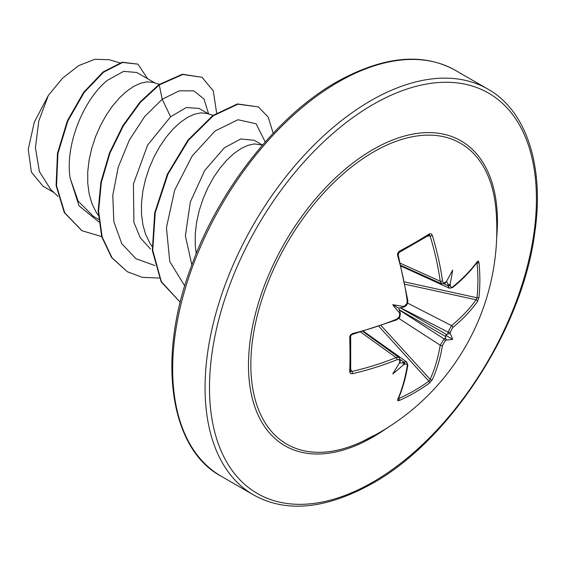 <?xml version="1.0" encoding="UTF-8"?>
<svg xmlns="http://www.w3.org/2000/svg" width="565" height="565" viewBox="0 0 565 565"><rect width="100%" height="100%" fill="white"/><g stroke="black" fill="none" stroke-linecap="round" stroke-linejoin="round"><path stroke-width="0.85" d="M398.989 252.548L398.205 254.829A1.561 0.487 164.1 0 1 397.598 255.429L397.619 253.353L399.165 251.312A1.561 0.791 -118 0 1 398.989 252.548L429.188 235.111A1.561 1.01 -122.2 0 0 429.471 233.818L430.925 233.649L432.338 235.372A233.543 138.319 58.7 0 1 442.501 280.897C442.911 282.747 443.815 283.27 445.22 282.458A233.783 122.697 -4.2 0 0 446.407 281.589A173.165 29.26 -57.8 0 0 452.643 270.127A173.165 170.552 -47.6 0 1 450.114 283.736A233.783 146.229 55.5 0 1 450.298 285.396C450.637 287.204 451.456 287.684 452.77 286.822A1.561 1.045 51 0 1 452.48 287.656L452.48 287.656C462.417 279.597 470.68 271.094 477.284 262.139L477.305 262.118M452.77 286.822A233.543 131.257 -1.3 0 0 477.46 261.426L478.287 260.974L478.936 262.379A234.002 180.652 30.8 0 1 479.869 280.063A234.002 180.652 30.8 0 1 478.936 297.374A1.561 0.939 -173.8 0 1 476.987 297.776A232.441 179.444 -149.2 0 0 477.912 280.579A232.441 179.444 -149.2 0 0 476.987 263.015L476.676 262.958M362.518 441.435L362.518 441.435A173.73 100.302 -60 0 1 250.966 358.125A173.73 100.302 -60 0 1 373.684 151.872A173.73 100.302 -60 0 1 496.021 210.201L496.021 210.201A234.305 234.305 0 0 1 362.518 441.435L373.606 435.622M478.936 297.374L477.46 301.541A233.543 138.319 -178.7 0 1 452.77 327.531L450.298 332.093A233.783 146.229 55.5 0 1 450.114 333.569A173.165 75.88 -8.2 0 1 452.643 339.318A173.165 75.88 -111.8 0 1 446.407 339.996A233.783 146.222 -175.5 0 1 445.22 340.9L442.501 345.314A233.543 138.319 58.7 0 1 432.338 379.694L429.471 383.056A234.002 180.652 -150.8 0 1 414.943 392.52A234.002 180.652 -150.8 0 1 399.165 400.55L397.845 400.804L397.598 399.752A1.561 1.187 23.6 0 0 398.134 399.243L398.134 399.243C402.584 389.045 405.811 377.632 407.824 365.004L406.708 362.024M397.598 399.752A233.543 131.257 -118.7 0 0 407.245 365.668C407.33 364.1 406.51 363.627 404.773 364.241A1.561 0.798 -113.8 0 0 403.926 362.13L406.722 362.01L363.655 331.344M404.773 364.241A233.783 146.222 -175.5 0 1 403.248 364.912A173.165 170.552 -72.4 0 1 392.724 373.91A173.165 29.26 -62.2 0 0 399.533 362.772A233.783 122.697 -115.8 0 0 399.695 361.31C399.688 359.693 398.784 359.171 396.983 359.743A233.543 138.319 -178.7 0 1 352.475 373.698L350.688 373.592L349.693 371.989A234.002 62.207 -101.2 0 0 349.693 337.001L350.279 335.144L352.475 333.59A233.543 131.257 -1.3 0 0 396.983 319.027L399.215 316.866L399.695 314.613A233.783 122.697 -115.8 0 0 399.533 312.932A173.165 65.406 -109.7 0 1 392.724 304.719A173.165 65.413 -10.3 0 1 403.248 306.513A233.783 122.697 -4.2 0 0 404.773 305.806L406.885 303.546L407.245 301.251A233.543 131.257 -118.7 0 0 397.598 255.429M154.958 82.977L136.843 72.518L123.664 71.338L107.47 80.301C84.672 98.246 64.657 143.757 70.159 178.222L78.161 201.154L93.43 216.395L98.571 219.361M159.351 84.284L152.684 82.306L146.949 81.861L140.537 83.232L133.672 86.41L126.567 91.325L119.469 97.872L112.605 105.895L106.192 115.189L100.457 125.529L95.584 136.659L91.749 148.291L89.1 160.128L87.737 171.88L87.752 183.237L89.164 193.922L91.982 203.654L96.17 212.2L98.289 215.336M208.711 114.01L199.064 108.438L186.372 107.52L170.609 116.75L147.627 145.043L133.418 184.006L133.912 222.405L140.297 237.766L150.474 249.024M213.09 115.317L206.437 113.346L200.702 112.894L194.289 114.264L187.425 117.442L180.327 122.358L173.222 128.905L166.357 136.928L159.944 146.222L154.21 156.562L149.337 167.692L145.509 179.324L142.853 191.161L141.497 202.913L141.504 214.269L142.917 224.955L145.735 234.687L149.93 243.232L152.042 246.368M262.471 145.043L254.222 140.282L240.796 138.962L224.362 147.783L204.707 170.51L190.341 201.98L185.377 235.817L191.853 264.851M262.527 145.064L254.455 143.927L248.042 145.297L241.177 148.475L234.08 153.39L226.975 159.944L220.11 167.96L213.697 177.255L207.962 187.601L203.089 198.725L199.261 210.357L196.606 222.2L195.25 233.945L195.257 245.309L196.225 253.621M53.972 192.545L43.018 186.217L31.393 172.134L28.25 149.435L34.26 122.195L48.371 95.393L62.659 78.097L78.747 65.597L94.821 59.276L109.25 59.728L119.745 62.856M48.371 95.393L38.773 121.037L35.418 147.677L39.402 171.612L50.751 189.501L58.011 196.366M170.609 116.75L162.204 99.249L179.275 90.824L193.788 90.859L203.979 98.974L208.598 113.946M98.826 221.89L79.022 205.815L70.159 178.222M154.888 265.564L135.812 258.657L121.729 243.564L113.869 221.755L112.767 195.398L118.233 167.176L129.385 139.972L144.689 116.545L162.204 99.249L159.266 84.905L182.806 74.502L201.988 77.278L213.266 90.852L216.614 112.908M101.7 236.608L81.996 230.725L64.728 212.821L56.549 185.758L57.92 153.567L67.849 120.967L84.1 92.561L103.529 72.221L122.612 62.468L137.987 64.156L147.564 78.705M158.822 84.651L139.965 102.11L122.951 125.508L109.462 152.967L100.874 182.234L98.141 210.929L101.721 236.693L111.524 257.435L127.365 271.758L111.969 257.697L102.166 236.954L98.585 211.183L101.319 182.495L109.907 153.221L123.396 125.769L140.417 102.364L159.266 84.905L158.822 84.651L182.354 74.241L201.988 77.278M81.77 230.598L64.283 212.56L56.097 185.497L57.468 153.313L67.404 120.705L83.655 92.3L103.077 71.96L122.167 62.214L137.987 64.156M265.225 141.97L256.107 123.77L237.971 119.738L214.968 131.052L192.185 155.968L174.663 190.186L166.428 227.603L169.761 261.546L184.748 285.975M127.365 271.758L142.316 277.323L159.259 278.058M273.206 133.234L268.213 117.117L258.375 106.912L237.95 104.186L213.259 115.776L188.519 140.219L167.982 174.112L155.248 212.645L152.741 250.288L161.343 281.653L180.263 302.289M258.375 106.912L237.448 103.939L212.687 115.606L187.905 140.169L167.374 174.211L154.704 212.85L152.338 250.535L161.131 281.829L180.263 302.296M401.249 266.235L449.352 288.199L448.045 285.713A232.229 145.254 -124.5 0 0 447.819 283.757L446.491 281.427M398.205 254.829L407.831 300.566C407.81 303.786 406.694 305.835 404.484 306.717L403.671 307.092L403.897 306.76L403.248 306.513C404.25 306.859 403.876 307.176 402.118 307.452L398.657 308.144L399.787 311.485C400.423 313.158 400.345 313.639 399.533 312.932L400.133 313.377L400.253 313.017L400.331 313.907A1.561 0.777 174.8 0 1 399.695 314.613M399.441 362.935L402.118 362.921A232.229 145.247 4.5 0 0 403.926 362.13L400.303 359.552M442.501 345.314A1.561 1.038 -170.6 0 1 440.227 345.194L444.097 338.936A232.229 145.247 4.5 0 0 445.495 337.877L445.764 335.342L447.819 333.844A232.229 145.254 -124.5 0 0 448.045 332.1L451.527 325.624A231.982 137.394 1.3 0 0 476.062 299.796L476.987 297.776L404.752 281.949M401.072 265.529L441.752 283.814L440.227 281.208A231.982 137.394 -121.3 0 0 430.127 235.986L428.842 235.217M350.59 370.746L351.903 371.48A1.561 0.501 76.9 0 1 352.475 373.698M429.471 383.056A1.561 0.939 -126.2 0 0 428.842 381.17L430.127 379.348A231.982 137.394 -121.3 0 0 440.227 345.194L398.749 318.385M350.738 369.454L351.903 371.48A231.982 137.394 1.3 0 0 396.114 357.617L397.478 357.25L399.13 357.631L362.956 331.542M443.998 283.863L448.045 285.713A1.561 0.798 -6.2 0 0 450.298 285.396M477.46 261.426A1.561 1.187 36.4 0 1 477.284 262.139M447.819 283.757C448.702 285.276 449.465 285.276 450.114 283.736M478.936 262.379A1.561 0.862 174 0 1 476.987 263.015M446.407 281.589C445.559 283.009 445.255 283.284 445.495 282.408M445.502 282.945L444.916 283.369A1.561 1.017 -125.9 0 0 445.22 282.458M477.46 301.541A1.561 1.165 -144.4 0 0 476.062 299.796L405.204 284.273M400.521 263.361L440.227 281.208A1.561 0.742 -8 0 0 442.501 280.897M452.77 327.531A1.561 1.038 -129.4 0 0 451.527 325.624L407.57 303.101M427.79 235.993L430.127 235.986A1.561 0.501 -16.9 0 0 432.338 235.372M450.298 332.093A1.561 0.996 -173 0 1 448.045 332.1L400.394 307.692M450.114 333.569L447.819 333.844M445.495 337.877L446.407 339.996M445.22 340.9A1.561 0.996 -127 0 0 444.097 338.936L399.13 309.881M407.831 300.566A1.561 0.735 172.4 0 1 407.245 301.251M404.484 306.717A1.561 0.777 -114.8 0 0 404.773 305.806M432.338 379.694A1.561 1.165 -155.6 0 1 430.127 379.348L381.255 325.751M399.165 400.55A1.561 0.862 -114 0 0 398.742 398.544A232.441 179.444 29.2 0 0 428.842 381.17L379.016 326.521M399.208 316.88L400.331 313.907C399.427 318.335 400.67 316.619 396.679 319.875L396.679 319.875A1.561 0.735 -112.4 0 0 396.983 319.027M407.245 365.668A1.561 1.045 9 0 0 407.824 365.004M396.679 319.875L352.256 334.409A1.561 0.487 -104.1 0 0 352.475 333.59M350.674 336.224A1.561 0.791 178 0 1 350.674 336.231L350.674 336.231A1.561 0.791 178 0 1 349.693 337.001M403.248 364.912C404.257 363.592 403.883 362.928 402.118 362.921M352.256 334.409L351.508 334.777C352.186 334.226 349.453 336.415 352.256 334.409C350.632 335.645 350.102 336.253 350.674 336.231L350.674 371.106A1.561 1.01 -177.8 0 1 350.674 371.106A1.561 1.01 -177.8 0 1 349.693 371.989M399.787 361.572C400.43 360.929 400.345 361.325 399.533 362.772M399.695 361.31A1.561 1.017 5.9 0 0 400.331 360.59L399.102 357.638M360.802 332.149L396.114 357.617A1.561 0.742 68 0 1 396.983 359.743M392.724 304.719L398.657 308.144M452.643 339.318L445.764 335.342M399.165 251.312A234.002 62.199 -18.8 0 0 414.943 242.576A234.002 62.199 -18.8 0 0 429.471 233.818M386.735 428.206A176.047 101.644 -60 0 1 372.957 437.049A176.047 101.644 -60 0 1 248.473 365.174A176.047 101.644 -60 0 1 372.957 149.563A176.047 101.644 -60 0 1 496.677 237.787M372.957 482.065A231.184 133.474 -60 0 1 209.488 387.682A231.184 133.474 -60 0 1 372.957 104.546A231.184 133.474 -60 0 1 536.425 198.929A231.184 133.474 -60 0 1 372.957 482.065M221.198 476.239L253.593 494.947A234.305 135.275 -60 0 1 217.68 307.19A234.305 135.275 -60 0 1 370.746 100.718A234.305 135.275 -60 0 1 487.899 89.115L455.503 70.413A234.305 135.275 120 0 0 338.35 82.017A234.305 135.275 120 0 0 185.278 288.489A234.305 135.275 120 0 0 221.198 476.239C170.044 449.076 155.933 358.697 191.86 264.844C219.672 188.378 277.585 115.345 336.782 81.861C383.303 56.09 422.874 52.27 455.503 70.413M446.922 281.984L446.315 281.744M399.625 362.617L400.133 363.027M445.82 336.648L399.031 309.634M400.133 307.727L446.922 334.741M253.593 494.947C286.215 513.084 325.786 509.27 372.307 483.499C449.938 440.474 522.618 328.399 534.765 232.766C544.752 165.199 525.789 110.196 487.899 89.115M81.996 230.725L81.544 230.471M449.345 288.178L452.48 287.656M444.916 283.369L441.738 283.785M397.951 318.448L396.913 319.628M400.253 361.31L400.331 360.59"/></g></svg>
